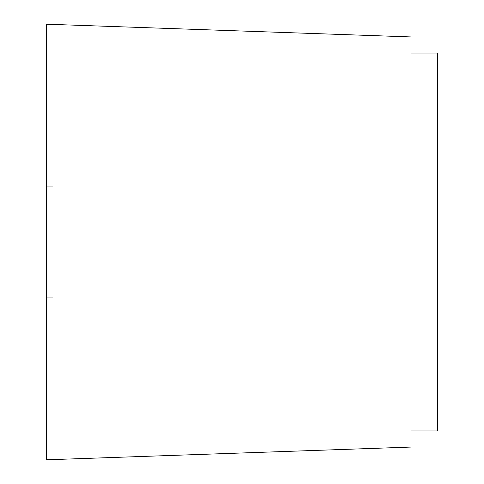 <?xml version="1.0" encoding="UTF-8"?>
<svg xmlns="http://www.w3.org/2000/svg" width="484" height="484" viewBox="0 0 484 484"><rect width="100%" height="100%" fill="white"/><g stroke="black" fill="none" stroke-linecap="round" stroke-linejoin="round"><path stroke-width="0.36" stroke-dasharray="2.42 1.81" d="M53.077 242L53.077 297.243L53.077 242M46.452 242L46.452 186.757L46.452 242M46.452 459.8L46.452 24.2L411.037 36.929L411.037 447.071L46.452 459.8M46.452 153.616L46.452 113.068L46.452 153.616M46.452 330.384L46.452 289.837L46.452 330.384M411.037 430.923L411.037 53.077L411.037 430.923L437.548 430.923L437.548 53.077L411.037 53.077M437.548 330.384L437.548 289.837L437.548 330.384M437.548 153.616L437.548 194.163L437.548 153.616M53.077 186.757L46.452 186.757L53.077 186.757M53.077 297.243L46.452 297.243L53.077 297.243M437.548 370.932L46.452 370.932L437.548 370.932M437.548 289.837L46.452 289.837L437.548 289.837M437.548 194.163L46.452 194.163L437.548 194.163M437.548 113.068L46.452 113.068L437.548 113.068"/><path stroke-width="0.73" d="M46.452 459.8L46.452 24.2L411.037 36.929L411.037 447.071L46.452 459.8M411.037 53.077L437.548 53.077L437.548 430.923L411.037 430.923"/></g></svg>
